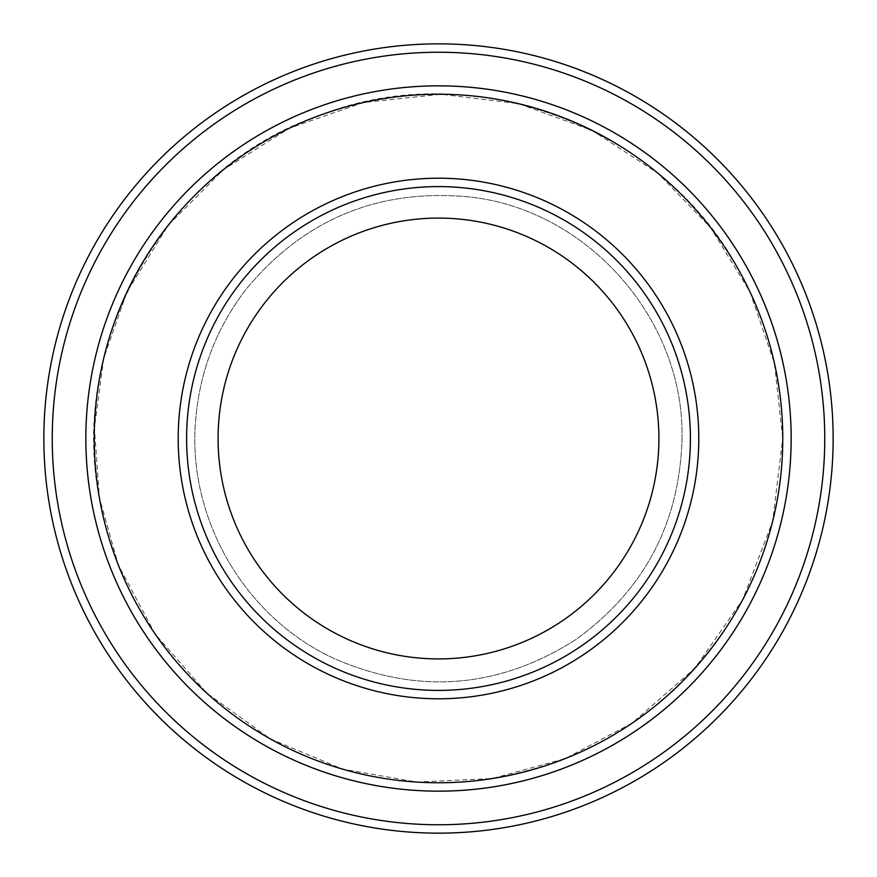 <?xml version="1.0" encoding="UTF-8"?>
<svg xmlns="http://www.w3.org/2000/svg" width="877" height="877" viewBox="0 0 877 877"><rect width="100%" height="100%" fill="white"/><g stroke="black" fill="none" stroke-linecap="round" stroke-linejoin="round"><path stroke-width="0.66" stroke-dasharray="4.38 3.29" d="M690.407 438.5A251.907 251.907 0 0 0 438.5 186.593A251.907 251.907 0 0 0 186.593 438.5A251.907 251.907 0 0 0 438.5 690.407A251.907 251.907 0 0 0 690.407 438.5A251.907 251.907 0 0 1 312.552 656.654A251.907 251.907 0 0 1 312.552 220.346A251.907 251.907 0 0 1 690.407 438.5A251.907 251.907 0 0 0 438.5 186.593A251.907 251.907 0 0 0 186.593 438.5A251.907 251.907 0 0 0 438.5 690.407A251.907 251.907 0 0 0 690.407 438.5A251.907 251.907 0 0 1 312.552 656.654A251.907 251.907 0 0 1 312.552 220.346A251.907 251.907 0 0 1 690.407 438.5M791.153 438.5A352.653 352.653 0 0 0 438.5 85.847A352.653 352.653 0 0 0 85.847 438.5A352.653 352.653 0 0 0 438.5 791.153A352.653 352.653 0 0 0 791.153 438.5A352.653 352.653 0 0 1 262.168 743.915A352.653 352.653 0 0 1 262.168 133.085A352.653 352.653 0 0 1 791.153 438.5A352.664 352.664 0 0 1 262.168 743.915A352.664 352.664 0 0 1 262.168 133.085A352.664 352.664 0 0 1 791.164 438.5A352.653 352.653 0 0 1 262.168 743.915A352.653 352.653 0 0 1 262.168 133.085A352.653 352.653 0 0 1 791.153 438.5A352.653 352.653 0 0 1 262.168 743.915A352.653 352.653 0 0 1 262.168 133.085A352.653 352.653 0 0 1 791.153 438.5A352.664 352.664 0 0 1 262.168 743.915A352.664 352.664 0 0 1 262.168 133.085A352.664 352.664 0 0 1 791.164 438.5M782.755 438.5A344.255 344.255 0 0 1 266.367 736.636A344.255 344.255 0 0 1 266.367 140.364A344.255 344.255 0 0 1 782.755 438.5L774.468 363.396L749.999 291.92L710.523 227.505L657.936 173.24L592.381 130.541L518.866 103.749L441.208 94.256L363.407 102.532L289.476 128.163L223.251 169.831L168.143 225.367L127.001 291.92L103.749 358.134L94.409 427.691L99.364 497.687L118.417 565.226L155.295 634.235L206.808 693.126L270.28 738.862L342.458 769.096L416.882 782.076L492.359 778.524L565.226 758.583L631.999 723.229L694.935 668.186L742.742 599.594L772.604 521.497L782.755 438.5C782.536 379.631 768.34 324.347 740.188 272.648C664.941 127.56 473.635 55.24 321.881 114.591C167.123 165.589 65.819 343.258 100.329 503.014C118.428 591.591 163.703 662.924 236.143 717.024C306.588 766.969 384.839 788.368 470.894 781.243C581.385 768.296 667.485 715.533 729.171 622.966C764.525 566.564 782.394 505.064 782.766 438.5M824.753 438.5A386.253 386.253 0 0 1 245.374 773.01A386.253 386.253 0 0 1 245.374 103.99A386.253 386.253 0 0 1 824.753 438.5M833.15 438.5A394.65 394.65 0 0 1 241.175 780.278A394.65 394.65 0 0 1 241.175 96.722A394.65 394.65 0 0 1 833.15 438.5M186.593 438.5A251.907 251.907 0 0 0 564.448 656.654A251.907 251.907 0 0 0 564.448 220.346A251.907 251.907 0 0 0 186.593 438.5A251.907 251.907 0 0 0 564.448 656.654A251.907 251.907 0 0 0 564.448 220.346A251.907 251.907 0 0 0 186.593 438.5M682.01 438.5C684.52 319.425 587.426 209.329 469.02 196.908C378.436 188.412 304.133 219.195 246.086 289.257C217.441 326.617 200.767 368.735 196.075 415.588C185.255 515.248 243.532 617.408 334.817 658.835C418.34 694.902 498.52 688.598 575.367 639.903C644.178 590.374 679.719 523.24 682.01 438.5C684.52 319.425 587.426 209.329 469.02 196.908C378.436 188.412 304.133 219.195 246.086 289.257C217.441 326.617 200.767 368.735 196.075 415.588C185.255 515.248 243.532 617.408 334.817 658.835C418.34 694.902 498.52 688.598 575.367 639.903C644.178 590.374 679.719 523.24 682.01 438.5"/><path stroke-width="1.32" d="M94.245 438.5A344.255 344.255 0 0 0 610.633 736.636A344.255 344.255 0 0 0 610.633 140.364A344.255 344.255 0 0 0 94.245 438.5M85.847 438.5A352.653 352.653 0 0 0 438.5 791.153A352.653 352.653 0 0 0 791.153 438.5A352.653 352.653 0 0 0 438.5 85.847A352.653 352.653 0 0 0 85.847 438.5M690.407 438.5A251.907 251.907 0 0 1 312.552 656.654A251.907 251.907 0 0 1 312.552 220.346A251.907 251.907 0 0 1 690.407 438.5M658.901 438.5A220.401 220.401 0 0 1 328.294 629.379A220.401 220.401 0 0 1 328.294 247.621A220.401 220.401 0 0 1 658.901 438.5M52.247 438.5A386.253 386.253 0 0 0 631.626 773.01A386.253 386.253 0 0 0 631.626 103.99A386.253 386.253 0 0 0 52.247 438.5M791.164 438.5A352.664 352.664 0 0 1 262.168 743.915A352.664 352.664 0 0 1 262.168 133.085A352.664 352.664 0 0 1 791.164 438.5M833.15 438.5A394.65 394.65 0 0 0 438.5 43.85A394.65 394.65 0 0 0 43.85 438.5A394.65 394.65 0 0 0 438.5 833.15A394.65 394.65 0 0 0 833.15 438.5M178.195 438.5A260.305 260.305 0 0 0 568.647 663.922A260.305 260.305 0 0 0 568.647 213.078A260.305 260.305 0 0 0 178.195 438.5"/></g></svg>
